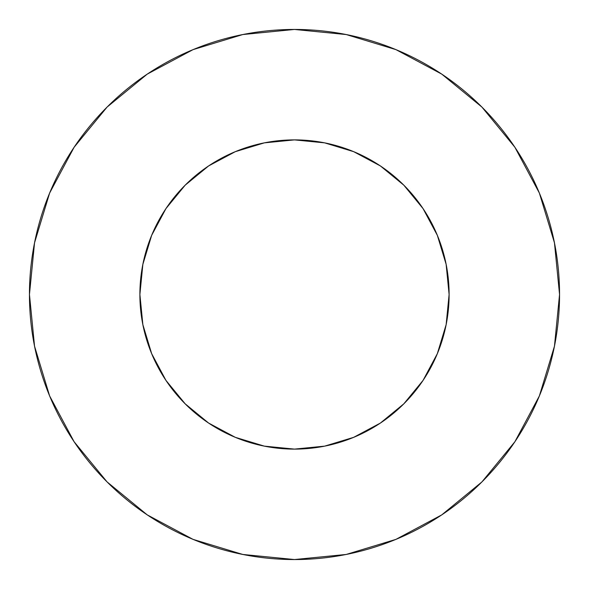 <?xml version="1.0" encoding="UTF-8"?>
<svg xmlns="http://www.w3.org/2000/svg" width="589" height="589" viewBox="0 0 589 589"><rect width="100%" height="100%" fill="white"/><g stroke="black" fill="none" stroke-linecap="round" stroke-linejoin="round"><path stroke-width="0.88" d="M139.887 294.5A154.612 154.612 0 0 1 294.5 139.887A154.612 154.612 0 0 1 449.112 294.5A154.612 154.612 0 0 1 294.5 449.112A154.612 154.612 0 0 1 139.887 294.5L142.862 324.664L151.66 353.665L165.943 380.398L185.174 403.826L208.602 423.057L235.335 437.34L264.336 446.138L294.5 449.112L324.664 446.138L353.665 437.34L380.398 423.057L403.826 403.826L423.057 380.398L437.34 353.665L446.138 324.664L449.112 294.5L446.138 264.336L437.34 235.335L423.057 208.602L403.826 185.174L380.398 165.943L353.665 151.66L324.664 142.862L294.5 139.887L264.336 142.862L235.335 151.66L208.602 165.943L185.174 185.174L165.943 208.602L151.66 235.335L142.862 264.336L139.887 294.5M29.45 294.5A265.05 265.05 0 0 1 294.5 29.45A265.05 265.05 0 0 1 559.55 294.5A265.05 265.05 0 0 1 294.5 559.55A265.05 265.05 0 0 1 29.45 294.5L34.545 346.207L49.623 395.933L74.118 441.757L107.08 481.92L147.243 514.882L193.067 539.377L242.793 554.455L294.5 559.55L346.207 554.455L395.933 539.377L441.757 514.882L481.92 481.92L514.882 441.757L539.377 395.933L554.455 346.207L559.55 294.5L554.455 242.793L539.377 193.067L514.882 147.243L481.92 107.08L441.757 74.118L395.933 49.623L346.207 34.545L294.5 29.45L242.793 34.545L193.067 49.623L147.243 74.118L107.08 107.08L74.118 147.243L49.623 193.067L34.545 242.793L29.45 294.5M514.882 147.243L481.92 107.08L441.824 74.17M147.243 74.118L107.08 107.08L74.17 147.176M74.118 441.757L107.08 481.92L147.176 514.83M441.757 514.882L481.92 481.92L514.83 441.824"/></g></svg>
